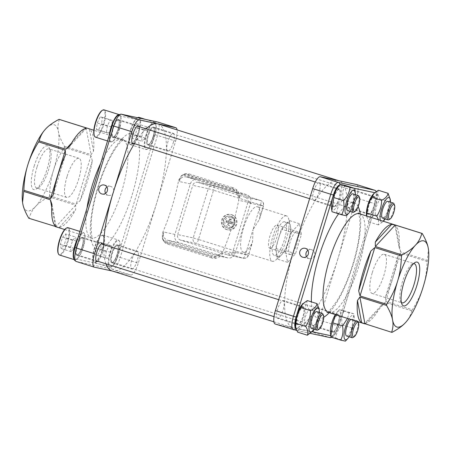 <?xml version="1.0" encoding="UTF-8"?>
<svg xmlns="http://www.w3.org/2000/svg" width="451" height="451" viewBox="0 0 451 451"><rect width="100%" height="100%" fill="white"/><g stroke="black" fill="none" stroke-linecap="round" stroke-linejoin="round"><path stroke-width="0.34" stroke-dasharray="2.25 1.69" d="M198.31 179.487L186.562 176.961C182.762 176.256 180.361 177.784 179.351 181.539A80.115 23.198 107.4 0 0 179.74 179.521L182.091 175.242L184.73 173.81A8.806 7.453 46.2 0 1 189.144 173.973L187.96 175.106A8.806 7.453 -133.8 0 0 183.546 174.943L180.812 176.38L178.602 180.394A77.031 22.308 -72.6 0 1 172.028 206.874A77.031 22.308 -72.6 0 1 162.597 232.744L162.253 237.79L163.589 240.22L215.871 256.653L221.373 253.406L223.273 250.79A77.031 22.308 107.4 0 0 232.321 225.827A77.031 22.308 107.4 0 0 238.714 200.289L238.59 197.104L235.828 191.376A8.806 7.453 -133.8 0 0 231.769 188.879L232.953 187.74A8.806 7.453 46.2 0 1 237.012 190.243C239.126 192.526 240.017 195.12 239.684 198.023C239.126 195.131 237.497 193.163 234.796 192.12L186.021 176.82L197.769 179.34A6.602 6.32 102.1 0 1 198.31 179.487L246.545 194.646A6.602 6.32 102.1 0 1 250.643 202.854L235.208 253.349A6.602 6.32 102.1 0 1 227.789 257.91A6.602 6.32 102.1 0 1 227.248 257.769L179.013 242.61A6.602 6.32 102.1 0 1 174.915 234.402L190.35 183.901A6.602 6.32 102.1 0 1 197.769 179.34M337.833 258.987A77.031 22.308 -72.6 0 1 293.426 327.928A77.031 22.308 -72.6 0 1 292.84 327.776A77.031 22.308 -72.6 0 1 294.046 249.583A77.031 22.308 -72.6 0 1 338.453 180.642A77.031 22.308 -72.6 0 1 339.039 180.795A77.031 22.308 -72.6 0 1 337.833 258.987L356.487 197.966L374.578 203.655L337.263 325.69L319.178 320.007L337.833 258.987M183.546 174.943L235.828 191.376L237.012 190.243L184.73 173.81L183.546 174.943M158.16 123.946A77.031 22.308 -72.6 0 1 156.954 202.138A77.031 22.308 -72.6 0 1 112.547 271.079A77.031 22.308 -72.6 0 1 111.961 270.927M134.483 143.649A77.031 22.308 -72.6 0 1 146.073 128.834M105.94 263.829A77.031 22.308 -72.6 0 1 103.685 244.662M238.59 197.104L239.684 198.023M222.85 253.09C221.486 255.734 219.287 257.414 216.255 258.13A8.806 7.65 165.3 0 1 211.508 257.893L211.124 256.416L167.31 242.649A8.806 7.65 -14.7 0 1 163.589 240.22L163.972 241.697L162.721 239.334L163.093 233.968A80.115 23.198 107.4 0 0 163.91 232.04C162.625 235.794 163.741 238.472 167.259 240.084L216.04 255.39L221.373 253.406M401.379 302.463A20.504 5.936 -72.6 0 1 400.612 301.381A20.504 5.936 -72.6 0 1 402.36 282.027A20.504 5.936 -72.6 0 1 412.332 264.1A20.504 5.936 -72.6 0 1 413.578 263.649M372.312 272.584A20.504 5.936 -72.6 0 1 384.286 254.274A20.504 5.936 -72.6 0 1 383.801 275.617A20.504 5.936 -72.6 0 1 371.99 293.392A20.504 5.936 -72.6 0 1 372.312 272.584M34.09 166.346A22.922 6.635 -72.6 0 1 49.069 147.505A22.922 6.635 -72.6 0 1 46.938 169.739A22.922 6.635 -72.6 0 1 35.967 189.195A22.922 6.635 -72.6 0 1 34.09 166.346M36.988 167.191A20.504 5.936 107.4 0 0 36.666 187.999A20.504 5.936 107.4 0 0 38.668 187.622A20.504 5.936 107.4 0 0 48.477 170.224A20.504 5.936 107.4 0 0 50.388 150.341A20.504 5.936 107.4 0 0 48.962 148.881A20.504 5.936 107.4 0 0 36.988 167.191M67.036 176.634A20.504 5.936 107.4 0 0 66.714 197.442A20.504 5.936 107.4 0 0 78.525 179.667A20.504 5.936 107.4 0 0 79.01 158.329A20.504 5.936 107.4 0 0 67.036 176.634M22.556 202.392A45.117 13.062 107.4 0 0 22.77 203.722A45.117 13.062 107.4 0 0 35.595 206.479A45.117 13.062 107.4 0 0 53.427 170.501A45.117 13.062 107.4 0 0 58.438 131.771A45.117 13.062 107.4 0 0 45.613 129.014M366.454 215.24A12.763 3.698 107.4 0 0 367.83 217.653A12.763 3.698 107.4 0 0 376.033 203.04A12.763 3.698 107.4 0 0 372.977 194.494M330.431 333.069A12.763 3.698 107.4 0 0 335.73 332.032A12.763 3.698 107.4 0 0 340.708 316.207A12.763 3.698 107.4 0 0 336.953 312.323A12.763 3.698 107.4 0 0 335.307 314.589M331.423 207.719A12.763 3.698 107.4 0 0 334.98 209.027A12.763 3.698 107.4 0 0 340.161 198.705A12.763 3.698 107.4 0 0 341.576 187.746A12.763 3.698 107.4 0 0 337.946 186.973M295.399 325.549A12.763 3.698 107.4 0 0 302.92 319.985A12.763 3.698 107.4 0 0 304.239 303.551A12.763 3.698 107.4 0 0 301.922 304.803M275.285 324.032L311.568 331.823L329.653 337.511L293.37 329.72L275.285 324.032M277.675 318.383A9.353 2.706 -72.6 0 1 277.607 318.361A9.353 2.706 -72.6 0 1 277.827 308.625A9.353 2.706 -72.6 0 1 283.217 300.513A9.353 2.706 -72.6 0 1 283.031 310.13A9.353 2.706 -72.6 0 1 277.675 318.383M319.178 320.007A13.203 3.822 -72.6 0 1 311.568 331.823M318.102 317.532A9.353 2.706 -72.6 0 1 312.639 325.887A9.353 2.706 -72.6 0 1 312.859 316.151A9.353 2.706 -72.6 0 1 318.248 308.039A9.353 2.706 -72.6 0 1 318.102 317.532M356.792 184.6A13.203 3.822 -72.6 0 1 356.487 197.966M354.198 190.192A9.353 2.706 -72.6 0 1 354.272 190.209A9.353 2.706 -72.6 0 1 354.052 199.945A9.353 2.706 -72.6 0 1 348.662 208.058A9.353 2.706 -72.6 0 1 348.843 198.44A9.353 2.706 -72.6 0 1 354.198 190.192M313.778 191.038A9.353 2.706 -72.6 0 1 319.24 182.689A9.353 2.706 -72.6 0 1 319.02 192.425A9.353 2.706 -72.6 0 1 313.631 200.532A9.353 2.706 -72.6 0 1 313.778 191.038M306.533 256.596A4.623 4.42 -77.9 0 0 314.651 255.08A4.623 4.42 -77.9 0 0 307.87 250.356M374.296 196.506A9.353 2.706 -72.6 0 1 374.369 196.523A9.353 2.706 -72.6 0 1 374.15 206.259A9.353 2.706 -72.6 0 1 368.76 214.372A9.353 2.706 -72.6 0 1 368.941 204.76A9.353 2.706 -72.6 0 1 374.296 196.506M333.875 197.358A9.353 2.706 -72.6 0 1 339.338 189.003A9.353 2.706 -72.6 0 1 339.118 198.739A9.353 2.706 -72.6 0 1 333.729 206.851A9.353 2.706 -72.6 0 1 333.875 197.358M297.773 324.697A9.353 2.706 -72.6 0 1 297.705 324.681A9.353 2.706 -72.6 0 1 297.925 314.945A9.353 2.706 -72.6 0 1 303.314 306.832A9.353 2.706 -72.6 0 1 303.128 316.45A9.353 2.706 -72.6 0 1 297.773 324.697M338.199 323.846A9.353 2.706 -72.6 0 1 332.737 332.201A9.353 2.706 -72.6 0 1 332.956 322.465A9.353 2.706 -72.6 0 1 338.346 314.353A9.353 2.706 -72.6 0 1 338.199 323.846M427.131 261.462L400.465 253.079L397.793 256.794A51.724 14.979 -72.6 0 1 392.939 277.027A51.724 14.979 -72.6 0 1 385.588 296.719L385.684 301.426L412.349 309.809C417.457 301.657 421.076 293.962 423.218 286.729C425.49 279.53 426.793 271.107 427.131 261.462A51.724 14.979 107.4 0 0 427.277 260.323L428.444 249.33M405.387 322.707C408.414 319.517 410.557 315.57 411.825 310.863A51.724 14.979 107.4 0 0 412.349 309.809M411.825 310.863L385.16 302.48L381.18 305.609A51.724 14.979 -72.6 0 1 364.797 323.367L365.321 323.981L391.987 332.364M395.437 225.055L394.856 225.049A51.724 14.979 -72.6 0 1 399.034 247.216L400.612 251.946L427.277 260.323M365.321 323.981L385.16 302.48M381.18 305.609L364.797 323.367M385.684 301.426L400.465 253.079M397.793 256.794L385.588 296.719M400.612 251.946L395.555 225.1M394.856 225.049L399.034 247.216M74.945 247.56L75.041 247.571A11.004 3.185 107.4 0 0 74.167 250.998A13.868 4.014 107.4 0 0 74.116 257.983A13.868 4.014 107.4 0 0 76.631 259.246A13.868 4.014 107.4 0 0 76.777 259.156A13.868 4.014 107.4 0 0 83.328 247.278A13.868 4.014 107.4 0 0 84.557 234.03A13.868 4.014 107.4 0 0 76.918 241.426A13.868 4.014 107.4 0 0 76.473 242.553M75.041 247.571L110.472 131.681A13.868 4.014 107.4 0 0 112.654 141.417A13.868 4.014 107.4 0 0 119.289 129.646A13.868 4.014 107.4 0 0 120.58 116.2A13.868 4.014 107.4 0 0 120.524 116.076A13.868 4.014 107.4 0 0 119.515 115.185A13.868 4.014 107.4 0 0 117.514 116.031A13.868 4.014 107.4 0 0 113.556 122.176A11.004 3.185 107.4 0 0 112.35 125.536L110.472 131.681A13.868 4.014 107.4 0 1 110.732 130.514M121.167 114.165A2.199 2.108 -77.9 0 0 118.692 115.687L153.148 123.084A13.868 4.014 107.4 0 0 145.543 139.009A13.868 4.014 107.4 0 0 147.686 148.937A13.868 4.014 107.4 0 0 153.007 140.813A13.868 4.014 107.4 0 0 154.434 136.811A13.868 4.014 107.4 0 0 155.758 131.241A13.868 4.014 107.4 0 0 155.815 124.256A11.004 3.185 107.4 0 0 154.975 123.478L153.148 123.084A13.868 4.014 107.4 0 1 155.612 123.721L155.375 123.208A14.308 4.144 -72.6 0 1 154.157 136.715A14.308 4.144 -72.6 0 1 147.195 149.225A14.308 4.144 -72.6 0 1 145.803 149.49A14.308 4.144 -72.6 0 1 146.023 134.967A14.308 4.144 -72.6 0 1 154.377 122.193A14.308 4.144 -72.6 0 1 155.375 123.208M74.663 248.524A13.868 4.014 107.4 0 0 74.167 250.998A11.004 3.185 -72.6 0 0 74.116 257.983A11.004 3.185 107.4 0 0 74.951 258.761L111.234 266.552A11.004 3.185 107.4 0 0 112.412 266.208A11.004 3.185 -72.6 0 0 116.375 260.058A13.868 4.014 107.4 0 0 119.459 250.559A13.868 4.014 107.4 0 0 119.588 241.55A13.868 4.014 107.4 0 0 112.011 248.794A13.868 4.014 107.4 0 0 109.407 266.163A13.868 4.014 107.4 0 0 110.416 267.048A13.868 4.014 107.4 0 0 111.662 266.767A13.868 4.014 107.4 0 0 112.412 266.208A13.868 4.014 107.4 0 0 116.375 260.058A11.004 3.185 107.4 0 0 117.576 256.704L120.214 257.47L157.523 135.435L175.614 141.118L138.299 263.153L120.214 257.47A13.203 3.822 107.4 0 1 112.598 269.286L130.689 274.975L112.248 271.017M97.766 261.264A9.353 2.706 107.4 0 0 102.118 253.4A9.353 2.706 107.4 0 0 103.048 244.465M133.789 143.435A9.353 2.706 107.4 0 0 138.141 135.571A9.353 2.706 107.4 0 0 139.071 126.635M175.614 141.118A13.203 3.822 107.4 0 0 177.096 129.899M173.246 142.854A9.353 2.706 107.4 0 0 173.393 133.361A9.353 2.706 107.4 0 0 168.003 141.467A9.353 2.706 107.4 0 0 167.783 151.203A9.353 2.706 107.4 0 0 173.246 142.854M130.689 274.975A13.203 3.822 107.4 0 0 138.299 263.153M131.833 269.055A9.353 2.706 107.4 0 0 137.189 260.802A9.353 2.706 107.4 0 0 137.369 251.19A9.353 2.706 107.4 0 0 131.98 259.297A9.353 2.706 107.4 0 0 131.76 269.033A9.353 2.706 107.4 0 0 131.833 269.055M105.596 193.304A4.623 4.42 -77.9 0 0 113.669 191.985A4.623 4.42 -77.9 0 0 106.938 187.064M111.735 262.736A9.353 2.706 107.4 0 0 117.091 254.488A9.353 2.706 107.4 0 0 117.271 244.87A9.353 2.706 107.4 0 0 111.882 252.983A9.353 2.706 107.4 0 0 111.662 262.719A9.353 2.706 107.4 0 0 111.735 262.736M76.777 245.699A9.353 2.706 107.4 0 0 76.631 255.198A9.353 2.706 107.4 0 0 82.02 247.086A9.353 2.706 107.4 0 0 82.24 237.35A9.353 2.706 107.4 0 0 76.777 245.699M118.196 119.498A9.353 2.706 107.4 0 0 112.84 127.751A9.353 2.706 107.4 0 0 112.654 137.369A9.353 2.706 107.4 0 0 118.044 129.257A9.353 2.706 107.4 0 0 118.263 119.521A9.353 2.706 107.4 0 0 118.196 119.498M153.148 136.535A9.353 2.706 107.4 0 0 153.295 127.041A9.353 2.706 107.4 0 0 147.905 135.153A9.353 2.706 107.4 0 0 147.686 144.889A9.353 2.706 107.4 0 0 153.148 136.535M49.52 195.768L76.185 204.151L80.109 200.701A51.724 14.979 107.4 0 0 87.46 181.009A51.724 14.979 107.4 0 0 92.314 160.781L90.967 155.804L64.301 147.421C59.194 155.572 55.569 163.262 53.427 170.501C51.155 177.694 49.852 186.122 49.52 195.768A51.724 14.979 -72.6 0 1 48.996 196.822C42.958 200.03 38.493 203.249 35.595 206.479C32.568 209.67 30.426 213.616 29.157 218.323A51.724 14.979 -72.6 0 1 28.779 218.245M59.385 119.442C57.937 123.63 57.615 127.74 58.438 131.771C59.126 135.757 61.133 140.594 64.448 146.287A51.724 14.979 -72.6 0 1 64.301 147.421M64.448 146.287L91.113 154.665L93.549 151.203A51.724 14.979 107.4 0 0 89.371 129.037L86.581 127.983M29.157 218.323L55.823 226.706L59.318 227.349A51.724 14.979 107.4 0 0 75.695 209.597L75.661 205.205L48.996 196.822M117.576 256.704L154.89 134.669A11.004 3.185 107.4 0 0 155.758 131.241A11.004 3.185 -72.6 0 0 155.815 124.256A13.868 4.014 107.4 0 0 155.612 123.721M118.692 115.687A11.004 3.185 107.4 0 0 117.514 116.031A11.004 3.185 -72.6 0 0 113.556 122.176A13.868 4.014 107.4 0 0 112.57 124.538M65.412 155.003L53.207 194.928M71.608 142.984L84.771 128.721M86.203 128.355L69.82 146.107M86.051 127.819L91.113 154.665M93.549 151.203L89.371 129.037M90.967 155.804L76.185 204.151M80.109 200.701L92.314 160.781M75.661 205.205L55.823 226.706M59.318 227.349L75.695 209.597M51.966 204.5L56.144 226.673M55.332 226.013L51.78 207.178M153.12 136.529A9.245 2.678 -72.6 0 1 148.621 144.613A9.245 2.678 -72.6 0 1 147.939 135.165A9.245 2.678 -72.6 0 1 153.904 127.802A9.245 2.678 -72.6 0 1 153.12 136.529M393.909 203.677A8.806 2.548 -72.6 0 1 393.159 211.987A8.806 2.548 -72.6 0 1 388.875 219.688M387.871 201.343A8.806 2.548 -72.6 0 1 387.73 210.284A8.806 2.548 -72.6 0 1 382.589 218.143M153.396 136.63A8.806 2.548 107.4 0 0 154.146 128.315A8.806 2.548 107.4 0 0 153.532 127.695A8.806 2.548 107.4 0 0 148.464 135.328A8.806 2.548 107.4 0 0 148.255 144.489A8.806 2.548 107.4 0 0 149.112 144.326A8.806 2.548 107.4 0 0 153.396 136.63M374.065 205.989A8.806 2.548 107.4 0 0 374.206 197.048A8.806 2.548 107.4 0 0 369.132 204.686A8.806 2.548 107.4 0 0 368.924 213.847A8.806 2.548 107.4 0 0 374.065 205.989M130.474 130.068A13.868 4.014 -72.6 0 1 137.217 117.942A13.868 4.014 -72.6 0 1 138.243 132.115A13.868 4.014 -72.6 0 1 129.29 143.159A13.868 4.014 -72.6 0 1 130.474 130.068M137.217 117.942L137.628 117.7A14.308 4.144 107.4 0 0 130.751 130.164A14.308 4.144 107.4 0 0 129.533 143.672A14.308 4.144 107.4 0 0 130.525 144.686A14.308 4.144 107.4 0 0 138.767 132.278A14.308 4.144 107.4 0 0 139.105 117.39M132.188 138.203L131.421 134.156L133.654 126.866L136.642 123.625L137.403 127.672L135.176 134.962L132.188 138.203L142.234 141.36L141.473 137.313L143.7 130.023L146.693 126.782L147.454 130.829L145.228 138.119L142.234 141.36M145.228 138.119L135.176 134.962M147.454 130.829L137.403 127.672M146.693 126.782L136.642 123.625M143.7 130.023L133.654 126.866M141.473 137.313L131.421 134.156M378.372 190.277C377.352 192.707 377.899 195.633 380.024 199.049C376.844 203.818 375.232 209.084 375.193 214.839C371.461 216.689 369.301 219.028 368.715 221.864L366.59 215.99M380.266 220.285A12.763 3.698 107.4 0 0 383.271 221.232M385.143 218.944A12.763 3.698 107.4 0 0 390.425 202.149M378.462 219.722L378.423 224.914L382.837 221.762L384.906 217.889C388.085 213.12 389.692 207.86 389.732 202.099L390.138 198.496M378.423 224.914L368.715 221.864M384.906 217.889L375.193 214.839M389.732 202.099L380.024 199.049M111.763 262.634A9.245 2.678 -72.6 0 1 112.327 251.765A9.245 2.678 -72.6 0 1 117.88 245.632A9.245 2.678 -72.6 0 1 117.023 254.595A9.245 2.678 -72.6 0 1 112.598 262.443A9.245 2.678 -72.6 0 1 111.763 262.634M332.968 331.694A8.806 2.548 -72.6 0 1 332.9 331.677A8.806 2.548 -72.6 0 1 333.109 322.516A8.806 2.548 -72.6 0 1 338.182 314.877A8.806 2.548 -72.6 0 1 338.008 323.931A8.806 2.548 -72.6 0 1 332.968 331.694M349.119 336.773A12.763 3.698 107.4 0 0 352.834 328.351A12.763 3.698 107.4 0 0 354.311 317.78A12.763 3.698 107.4 0 0 348.973 318.885M346.633 335.989A8.806 2.548 107.4 0 0 351.673 328.227A8.806 2.548 107.4 0 0 351.848 319.173A8.806 2.548 107.4 0 0 350.799 319.46M335.6 314.68L339.355 309.719L344.045 310.728C341.864 314.961 341.255 319.686 342.213 324.906C338.464 328.807 336.288 333.193 335.685 338.081L330.989 337.072M335.685 338.081L345.393 341.131C349.142 337.235 351.318 332.844 351.921 327.962L353.759 313.778L349.063 312.768L347.546 318.44M349.063 312.768L339.355 309.719L336.953 312.323M351.921 327.962L342.213 324.906M353.759 313.778L344.045 310.728M356.222 321.163A8.806 2.548 -72.6 0 1 357.271 320.881A8.806 2.548 -72.6 0 1 357.885 321.507A8.806 2.548 -72.6 0 1 357.062 330.042A8.806 2.548 -72.6 0 1 352.851 337.517M109.886 267.347A14.308 4.144 -72.6 0 1 109.779 267.313A14.308 4.144 -72.6 0 1 110.055 252.611A14.308 4.144 -72.6 0 1 118.247 239.994A14.308 4.144 -72.6 0 1 118.354 240.022A14.308 4.144 -72.6 0 1 119.352 241.037A14.308 4.144 -72.6 0 1 118.015 254.911A14.308 4.144 -72.6 0 1 111.171 267.054A14.308 4.144 -72.6 0 1 109.886 267.347M102.445 235.484A13.868 4.014 -72.6 0 1 101.599 251.782A13.868 4.014 -72.6 0 1 93.267 260.982A13.868 4.014 -72.6 0 1 94.558 247.537A13.868 4.014 -72.6 0 1 101.193 235.766A13.868 4.014 -72.6 0 1 102.445 235.484M102.975 235.191A14.308 4.144 107.4 0 0 101.684 235.484A14.308 4.144 107.4 0 0 94.84 247.627A14.308 4.144 107.4 0 0 93.509 261.501A14.308 4.144 107.4 0 0 94.501 262.516A14.308 4.144 107.4 0 0 102.743 250.108A14.308 4.144 107.4 0 0 103.082 235.219A14.308 4.144 107.4 0 0 102.975 235.191M112.299 262.335A8.806 2.548 107.4 0 0 113.088 262.155A8.806 2.548 107.4 0 0 117.299 254.685A8.806 2.548 107.4 0 0 118.123 246.145A8.806 2.548 107.4 0 0 117.508 245.524A8.806 2.548 107.4 0 0 112.44 253.158A8.806 2.548 107.4 0 0 112.231 262.319A8.806 2.548 107.4 0 0 112.299 262.335M96.221 248.275L99.237 242.198L101.402 242.661L100.556 249.206L97.546 255.289L95.375 254.821L96.221 248.275L106.273 251.432L109.283 245.355L111.453 245.818L110.608 252.363L107.592 258.446L105.427 257.978L106.273 251.432M105.427 257.978L95.375 254.821M107.592 258.446L97.546 255.289M110.608 252.363L100.556 249.206M111.453 245.818L101.402 242.661M109.283 245.355L99.237 242.198M118.162 119.605A9.245 2.678 -72.6 0 1 118.872 120.282A9.245 2.678 -72.6 0 1 118.015 129.245A9.245 2.678 -72.6 0 1 113.59 137.093A9.245 2.678 -72.6 0 1 112.479 129.121A9.245 2.678 -72.6 0 1 118.162 119.605M358.878 196.151A8.806 2.548 -72.6 0 1 358.055 204.692A8.806 2.548 -72.6 0 1 353.843 212.162M352.84 193.823A8.806 2.548 -72.6 0 1 352.631 202.984A8.806 2.548 -72.6 0 1 347.558 210.623M118.433 120.152A8.806 2.548 107.4 0 0 113.393 127.921A8.806 2.548 107.4 0 0 113.224 136.969A8.806 2.548 107.4 0 0 114.08 136.805A8.806 2.548 107.4 0 0 118.292 129.336A8.806 2.548 107.4 0 0 119.115 120.795A8.806 2.548 107.4 0 0 118.5 120.169A8.806 2.548 107.4 0 0 118.433 120.152M339.107 189.51A8.806 2.548 107.4 0 0 334.067 197.273A8.806 2.548 107.4 0 0 333.892 206.327A8.806 2.548 107.4 0 0 338.966 198.694A8.806 2.548 107.4 0 0 339.175 189.527A8.806 2.548 107.4 0 0 339.107 189.51M118.545 114.672A14.308 4.144 -72.6 0 1 119.239 114.639A14.308 4.144 -72.6 0 1 119.346 114.667A14.308 4.144 -72.6 0 1 120.344 115.681A14.308 4.144 -72.6 0 1 119.008 129.561A14.308 4.144 -72.6 0 1 112.164 141.699A14.308 4.144 -72.6 0 1 110.878 141.992A14.308 4.144 -72.6 0 1 110.771 141.964A14.308 4.144 -72.6 0 1 109.384 134.911M102.185 110.416A13.868 4.014 -72.6 0 1 103.848 122.373A13.868 4.014 -72.6 0 1 95.33 136.647A13.868 4.014 -72.6 0 1 94.259 135.633M95.494 137.166A14.308 4.144 107.4 0 0 95.601 137.194A14.308 4.144 107.4 0 0 103.792 124.572A14.308 4.144 107.4 0 0 104.074 109.869M101.548 123.856L98.538 129.933L96.367 129.471L97.213 122.926L100.229 116.843L102.394 117.311L101.548 123.856L111.6 127.013L108.584 133.096L106.419 132.628L107.265 126.083L110.275 120.005L112.446 120.468L111.6 127.013M112.446 120.468L102.394 117.311M110.275 120.005L100.229 116.843M107.265 126.083L97.213 122.926M106.419 132.628L96.367 129.471M108.584 133.096L98.538 129.933M345.038 185.378C342.856 189.612 342.247 194.336 343.205 199.556C339.456 203.452 337.28 207.843 336.677 212.731L331.981 211.722M350.111 211.423A12.763 3.698 107.4 0 0 355.394 194.623M336.677 212.731L346.385 215.781C350.134 211.885 352.31 207.494 352.913 202.606L354.892 189.381M352.913 202.606L343.205 199.556M76.811 245.71A9.245 2.678 -72.6 0 1 82.849 238.111A9.245 2.678 -72.6 0 1 81.992 247.075A9.245 2.678 -72.6 0 1 77.566 254.922A9.245 2.678 -72.6 0 1 76.811 245.71M322.854 313.981A8.806 2.548 -72.6 0 1 322.031 322.521A8.806 2.548 -72.6 0 1 317.82 329.991M316.816 311.652A8.806 2.548 -72.6 0 1 316.608 320.813A8.806 2.548 -72.6 0 1 311.534 328.452M77.335 245.863A8.806 2.548 107.4 0 0 77.2 254.798A8.806 2.548 107.4 0 0 78.057 254.635A8.806 2.548 107.4 0 0 82.268 247.165A8.806 2.548 107.4 0 0 83.091 238.624A8.806 2.548 107.4 0 0 82.477 237.998A8.806 2.548 107.4 0 0 77.335 245.863M298.004 315.221A8.806 2.548 107.4 0 0 297.869 324.156A8.806 2.548 107.4 0 0 302.942 316.517A8.806 2.548 107.4 0 0 303.145 307.356A8.806 2.548 107.4 0 0 298.004 315.221M77.843 238.077A14.308 4.144 -72.6 0 1 83.322 232.496A14.308 4.144 -72.6 0 1 84.32 233.511A14.308 4.144 -72.6 0 1 83.102 247.018A14.308 4.144 -72.6 0 1 76.14 259.528A14.308 4.144 -72.6 0 1 74.742 259.793A14.308 4.144 -72.6 0 1 73.97 259.173M66.162 228.245A13.868 4.014 -72.6 0 1 67.3 242.063A13.868 4.014 -72.6 0 1 58.235 253.462M59.47 254.995A14.308 4.144 107.4 0 0 67.825 242.221A14.308 4.144 107.4 0 0 68.05 227.699M65.587 233.928L66.348 237.976L64.121 245.265L61.127 248.507L60.366 244.459L62.593 237.17L65.587 233.928L75.633 237.091L76.399 241.133L74.167 248.422L71.179 251.664L70.418 247.616L72.645 240.332L75.633 237.091M72.645 240.332L62.593 237.17M70.418 247.616L60.366 244.459M71.179 251.664L61.127 248.507M74.167 248.422L64.121 245.265M76.399 241.133L66.348 237.976M307.317 300.586C306.297 303.016 306.843 305.936 308.969 309.352C305.784 314.127 304.177 319.387 304.137 325.148C300.405 326.992 298.246 329.337 297.66 332.167M314.088 329.253A12.763 3.698 107.4 0 0 319.37 312.453M311.782 332.071L313.845 328.198C317.03 323.429 318.637 318.164 318.677 312.408L319.082 308.8M318.677 312.408L308.969 309.352M313.845 328.198L304.137 325.148M230.658 216.3A6.055 5.79 102.1 0 1 234.486 223.561A6.055 5.79 102.1 0 1 227.614 228.003A6.055 5.79 102.1 0 1 223.222 220.872A6.055 5.79 102.1 0 1 230.658 216.3M231.171 214.614A7.814 7.475 102.1 0 1 236.115 223.995A7.814 7.475 102.1 0 1 227.248 229.722A7.814 7.475 102.1 0 1 221.576 220.516A7.814 7.475 102.1 0 1 230.529 214.445A7.814 7.475 102.1 0 1 231.171 214.614M231.797 214.749A7.814 7.475 102.1 0 1 236.741 224.13A7.814 7.475 102.1 0 1 227.873 229.858A7.814 7.475 102.1 0 1 222.202 220.652A7.814 7.475 102.1 0 1 231.154 214.58A7.814 7.475 102.1 0 1 231.797 214.749M269.861 248.259A12.104 3.507 107.4 0 0 276.796 237.581A12.104 3.507 107.4 0 0 277.032 225.139A12.104 3.507 107.4 0 0 270.059 235.636A12.104 3.507 107.4 0 0 269.771 248.236A12.104 3.507 107.4 0 0 269.861 248.259M289.959 254.578A12.104 3.507 107.4 0 0 296.893 243.901A12.104 3.507 107.4 0 0 297.13 231.453A12.104 3.507 107.4 0 0 290.156 241.95A12.104 3.507 107.4 0 0 289.869 254.55A12.104 3.507 107.4 0 0 289.959 254.578M288.595 223.014A17.606 5.096 107.4 0 0 286.165 223.989A17.606 5.096 107.4 0 0 284.62 225.658A17.606 5.096 107.4 0 0 279.051 236.899A17.606 5.096 107.4 0 0 277.901 240.654A17.606 5.096 107.4 0 0 276.339 252.752A17.606 5.096 107.4 0 0 276.734 254.843A17.606 5.096 107.4 0 0 278.171 256.642A17.606 5.096 107.4 0 0 280.736 255.7A17.606 5.096 107.4 0 0 282.281 254.031A17.606 5.096 107.4 0 0 287.851 242.79A17.606 5.096 107.4 0 0 289.001 239.036A17.606 5.096 107.4 0 0 290.562 226.938A17.606 5.096 107.4 0 0 290.168 224.852A17.606 5.096 107.4 0 0 288.73 223.048A17.606 5.096 107.4 0 0 288.595 223.014M284.575 221.751A17.606 5.096 107.4 0 0 274.496 237.282A17.606 5.096 107.4 0 0 274.152 255.379A17.606 5.096 107.4 0 0 284.293 240.112A17.606 5.096 107.4 0 0 284.711 221.785A17.606 5.096 107.4 0 0 284.575 221.751M286.379 215.86A23.768 6.883 107.4 0 0 272.77 236.826A23.768 6.883 107.4 0 0 272.303 261.259A23.768 6.883 107.4 0 0 285.996 240.648A23.768 6.883 107.4 0 0 286.56 215.905A23.768 6.883 107.4 0 0 286.379 215.86M198.079 182.413L245.107 197.188L260.588 200.515L213.56 185.733L198.079 182.413A4.403 4.211 -77.9 0 0 192.774 185.355L208.255 188.681L193.203 237.914L177.717 234.588A4.403 4.211 -77.9 0 0 180.451 240.062L195.937 243.388L242.965 258.169A4.403 1.274 -72.6 0 0 245.502 254.229L198.474 239.447L213.526 190.209L260.554 204.991L253.028 229.61L259.426 219.361L259.821 217.433A23.768 6.883 107.4 0 0 257.42 206.744A23.768 6.883 107.4 0 0 257.239 206.699A23.768 6.883 107.4 0 0 243.63 227.665A23.768 6.883 107.4 0 0 243.162 252.098A23.768 6.883 107.4 0 0 251.765 243.777L252.543 241.894L253.028 229.61L245.502 254.229L248.456 255.243L251.765 243.777M286.165 223.989L281.43 229.119L275.527 248.433L277.545 259.162L285.472 250.57L291.374 231.256L289.356 220.528L286.165 223.989M259.821 217.433L263.322 205.989L247.841 202.662L232.784 251.9L248.27 255.221A4.403 4.211 102.1 0 1 242.965 258.169L227.479 254.843L180.451 240.062M177.717 234.588L192.774 185.355M227.479 254.843A4.403 4.211 -77.9 0 0 232.784 251.9M247.841 202.662A4.403 4.211 -77.9 0 0 245.107 197.188M291.481 232.276L285.573 251.596L287.597 262.319L295.518 253.727L301.426 234.413L299.408 223.69L291.481 232.276L281.43 229.119M299.408 223.69L289.356 220.528M285.573 251.596L275.527 248.433M287.597 262.319L277.545 259.162M295.518 253.727L285.472 250.57M301.426 234.413L291.374 231.256M227.744 225.122L228.454 222.811L226.239 222.112L226.757 220.432L228.967 221.125L229.672 218.808L231.284 219.316L230.574 221.633L232.784 222.326L232.271 224.006L230.061 223.313L229.35 225.63L227.586 224.728L228.296 222.416L228.454 222.811M228.296 222.416L226.081 221.717L226.368 220.776L228.584 221.475L229.288 219.158L230.19 219.44L229.48 221.757L231.69 222.45L231.402 223.392L229.193 222.698L228.488 225.01L227.586 224.728M228.488 225.01L229.35 225.63M229.193 222.698L230.061 223.313M231.402 223.392L232.271 224.006M231.69 222.45L232.784 222.326M229.48 221.757L230.574 221.633M230.19 219.44L231.284 219.316M229.288 219.158L229.672 218.808M228.584 221.475L228.967 221.125M226.368 220.776L226.757 220.432M226.081 221.717L226.239 222.112M187.96 175.106L231.769 188.879M211.508 257.893L167.693 244.121A8.806 7.65 165.3 0 1 163.972 241.697L216.255 258.13L215.871 256.653A8.806 7.65 -14.7 0 1 211.124 256.416M189.144 173.973L232.953 187.74M174.915 234.402L163.91 232.04M190.35 183.901L179.351 181.539M178.602 180.394L179.74 179.521M163.093 233.968L162.597 232.744M330.792 335.713L332.308 336.034A11.004 3.185 107.4 0 0 338.65 326.186L375.959 204.151A11.004 3.185 107.4 0 0 376.049 192.96L374.73 192.678M354.323 188.292L339.766 185.169A11.004 3.185 107.4 0 0 339.626 185.147M295.845 328.187A11.004 3.185 107.4 0 0 296.025 328.243L312.12 331.699M360.231 213.988A60.524 17.527 -72.6 0 1 353.24 264.297A60.524 17.527 -72.6 0 1 329.213 312.673M323.745 317.256A60.524 17.527 -72.6 0 1 311.399 301.871M338.6 213.802A60.524 17.527 -72.6 0 1 358.145 206.648M328.565 312.47A51.724 14.979 107.4 0 0 358.776 266.287A51.724 14.979 107.4 0 0 359.582 213.785M338.65 326.186L337.263 325.69A13.203 3.822 -72.6 0 1 329.653 337.511A2.199 2.108 -77.9 0 0 329.833 337.557M374.781 190.249A13.203 3.822 -72.6 0 1 374.578 203.655L376.055 204.162L377.464 197.014L377.436 194.33L376.41 191.416M331.457 337.218A2.199 2.108 -77.9 0 0 332.308 336.034M375.959 204.151L338.746 326.197L335.64 333.447L334.033 335.691L331.863 337.348M376.049 192.96A2.199 2.108 -77.9 0 0 376.061 191.647M132.166 194.815A60.524 17.527 107.4 0 0 121.685 139.162A60.524 17.527 107.4 0 0 91.04 239.38A60.524 17.527 107.4 0 0 132.166 194.815M100.708 163.296A51.724 14.979 -72.6 0 1 122.435 139.252A51.724 14.979 -72.6 0 1 121.623 191.748A51.724 14.979 -72.6 0 1 91.418 237.936A51.724 14.979 -72.6 0 1 86.958 208.266M94.406 267.184L76.315 261.495L112.598 269.286A2.199 2.108 -77.9 0 1 111.234 266.552M76.219 261.473A13.203 3.822 107.4 0 0 76.315 261.495A2.199 2.108 -77.9 0 1 74.951 258.761M154.89 134.669L157.523 135.435A13.203 3.822 107.4 0 0 157.827 122.063M157.45 121.956A2.199 2.108 -77.9 0 0 154.975 123.478M227.614 228.003L227.93 228.071C234.481 230.247 238.162 217.895 230.98 216.367A6.055 5.79 -77.9 0 0 223.538 220.939A6.055 5.79 -77.9 0 0 227.93 228.071A6.055 5.79 -77.9 0 0 234.802 223.628A6.055 5.79 -77.9 0 0 230.968 216.367L230.157 216.17M230.963 217.483A4.95 4.736 102.1 0 1 232.705 225.816A4.95 4.736 102.1 0 1 224.874 223.358A4.95 4.736 102.1 0 1 230.963 217.483M260.554 204.991L263.322 205.989A4.403 4.211 102.1 0 0 260.588 200.515A4.403 1.274 -72.6 0 1 260.622 200.526A4.403 1.274 -72.6 0 1 260.554 204.991M179.013 242.61L167.259 240.084M235.208 253.349L223.273 250.79M227.248 257.769L215.493 255.243M246.545 194.646L234.796 192.12M250.643 202.854L238.714 200.289M213.56 185.733A4.403 1.274 -72.6 0 1 213.594 185.744A4.403 1.274 -72.6 0 1 213.526 190.209L208.255 188.681A4.403 4.211 102.1 0 1 213.56 185.733M198.474 239.447A4.403 1.274 -72.6 0 1 195.937 243.388A4.403 4.211 -77.9 0 1 193.203 237.914L198.474 239.447M167.31 242.649L167.693 244.121M273.904 321.822L292.84 327.776M338.752 180.704L339.039 180.795M400.612 301.381L401.931 304.216M412.332 264.1L415.033 262.527M371.99 293.392L402.038 302.835M384.286 254.274L414.334 263.722M50.388 150.341L49.069 147.505M38.668 187.622L35.967 189.195M79.01 158.329L48.962 148.881M66.714 197.442L36.666 187.999M311.297 249.629L305.045 248.287M309.358 258.671L303.1 257.324M326.958 312.368C327.601 313.169 331.034 309.189 337.252 300.422C343.194 290.658 348.397 278.6 352.857 264.247C356.831 251.06 359.148 239.239 359.808 228.787C360.084 223.589 359.932 219.502 359.351 216.531L358.201 212.951M374.369 196.523L354.272 190.209M368.76 214.372L348.662 208.058M339.338 189.003L319.24 182.689M333.729 206.851L313.631 200.532M303.314 306.832L283.217 300.513M297.705 324.681L277.607 318.361M338.346 314.353L318.248 308.039M332.737 332.201L312.639 325.887M296.724 330.448L310.344 333.374M110.365 186.336L104.108 184.995M108.42 195.373L102.168 194.031M64.702 229.536L91.418 237.936L92.799 238.771C91.807 239.058 91.271 233.827 91.187 223.082C91.897 211.671 94.53 198.801 99.085 184.465C103.431 171.194 108.364 160.071 113.877 151.085C116.572 146.795 118.985 143.627 121.11 141.58L124.042 139.353L122.435 139.252L93.831 130.26M111.662 262.719L131.76 269.033M117.271 244.87L137.369 251.19M76.631 255.198L96.728 261.512M82.24 237.35L102.338 243.664M112.654 137.369L132.752 143.683M118.263 119.521L138.361 125.835M147.686 144.889L167.783 151.203M153.295 127.041L173.393 133.361M148.255 144.489L368.924 213.847M153.532 127.695L374.206 197.048M147.686 148.937L147.195 149.225M129.29 143.159L129.533 143.672M154.146 128.315L153.904 127.802M149.112 144.326L148.621 144.613M130.525 144.686L145.803 149.49M145.391 119.363L154.377 122.193M366.556 215.978L366.657 216.7M383.316 221.244L382.837 221.762M354.311 317.78L353.9 314.73M351.848 319.173L357.271 320.881M119.588 241.55L119.352 241.037M111.662 266.767L111.171 267.054M93.267 260.982L93.509 261.501M101.193 235.766L101.684 235.484M118.123 246.145L117.88 245.632M113.088 262.155L112.598 262.443M94.501 262.516L109.779 267.313M103.082 235.219L118.354 240.022M112.231 262.319L332.9 331.677M117.508 245.524L338.182 314.877M113.224 136.969L132.047 142.882M309.606 198.694L333.892 206.327M118.5 120.169L137.324 126.088M315.3 182.024L339.175 189.527M120.58 116.2L120.344 115.681M112.654 141.417L112.164 141.699M119.115 120.795L118.872 120.282M114.08 136.805L113.59 137.093M107.535 140.949L110.771 141.964M118.844 114.509L119.346 114.667M77.2 254.798L96.024 260.712M274.011 316.658L297.869 324.156M82.477 237.998L101.3 243.918M278.729 299.684L303.145 307.356M84.557 234.03L84.32 233.511M76.631 259.246L76.14 259.528M83.091 238.624L82.849 238.111M78.057 254.635L77.566 254.922M74.161 259.613L74.742 259.793M79.878 231.414L83.322 232.496M227.248 229.722L227.873 229.858M230.529 214.445L231.154 214.58M269.771 248.236L289.869 254.55M277.032 225.139L297.13 231.453M288.73 223.048L284.711 221.785M278.171 256.642L274.152 255.379M286.56 215.905L257.42 206.744M272.303 261.259L243.162 252.098M227.84 254.939L243.326 258.265A4.403 4.403 0 0 0 248.456 255.243L252.543 241.894M259.426 219.361L263.514 206.011A4.403 4.403 0 0 0 260.622 200.526L213.594 185.744A4.403 4.403 0 0 0 213.199 185.637L197.713 182.317M227.789 257.91L216.04 255.39M180.812 176.38L182.097 175.236M162.253 237.79L162.721 239.346"/><path stroke-width="0.68" d="M146.073 128.834A77.031 22.308 -72.6 0 1 157.574 123.794A77.031 22.308 -72.6 0 1 158.16 123.946L338.752 180.704M103.685 244.662A77.031 22.308 -72.6 0 1 113.167 192.735A77.031 22.308 -72.6 0 1 134.483 143.649M273.904 321.822L111.961 270.927A77.031 22.308 -72.6 0 1 105.94 263.829M403.882 282.574A22.922 6.635 107.4 0 0 401.931 304.216A22.922 6.635 107.4 0 0 416.73 285.962A22.922 6.635 107.4 0 0 415.033 262.527A22.922 6.635 107.4 0 0 403.882 282.574M413.578 263.649A20.504 5.936 -72.6 0 1 414.334 263.722A20.504 5.936 -72.6 0 1 413.849 285.06A20.504 5.936 -72.6 0 1 402.038 302.835A20.504 5.936 -72.6 0 1 401.379 302.463M423.218 286.729A45.117 13.062 -72.6 0 1 405.404 322.69A45.117 13.062 -72.6 0 1 405.387 322.707A45.117 13.062 -72.6 0 1 392.562 319.951A45.117 13.062 -72.6 0 1 397.573 281.221A45.117 13.062 -72.6 0 1 415.405 245.243A45.117 13.062 -72.6 0 1 428.23 247.994A45.117 13.062 -72.6 0 1 428.45 249.364A45.117 13.062 -72.6 0 1 423.218 286.729M45.596 129.031L45.613 129.014C48.511 125.784 52.976 122.565 59.013 119.357L85.679 127.74L86.203 128.355A51.724 14.979 107.4 0 0 69.82 146.107L65.84 149.242L39.175 140.859C40.443 136.151 42.586 132.205 45.613 129.014A45.117 13.062 107.4 0 0 45.596 129.031A45.117 13.062 107.4 0 0 27.782 164.993A45.117 13.062 107.4 0 0 22.55 202.358A45.117 13.062 107.4 0 0 22.556 202.392M366.59 215.99L367.063 213.092C367.097 207.336 368.709 202.071 371.889 197.301L373.958 193.428L372.977 194.494A12.763 3.698 107.4 0 0 366.454 215.24L366.556 215.978M335.307 314.589A12.763 3.698 107.4 0 0 331.913 322.499A12.763 3.698 107.4 0 0 330.431 333.069L330.848 336.119L332.821 322.893L335.6 314.68M350.055 187.419L340.347 184.369L337.946 186.973A12.763 3.698 107.4 0 0 331.423 207.719L331.84 210.769L333.813 197.538C334.422 192.656 336.598 188.264 340.347 184.369L345.038 185.378L354.751 188.428L350.055 187.419C349.452 192.306 347.27 196.692 343.527 200.594C344.485 205.814 343.876 210.538 341.689 214.772L346.385 215.781L348.786 213.176A12.763 3.698 107.4 0 0 350.111 211.423M302.903 303.737L301.922 304.803A12.763 3.698 107.4 0 0 295.399 325.549L295.597 327.003L296.008 323.401C296.042 317.645 297.654 312.38 300.834 307.61L302.903 303.737L307.317 300.586L317.025 303.636C316.439 306.471 314.274 308.811 310.542 310.66C310.508 316.416 308.896 321.681 305.716 326.451C307.836 329.867 308.388 332.793 307.368 335.223L312.763 331.006A12.763 3.698 107.4 0 0 314.088 329.253M275.285 324.032A13.203 3.822 -72.6 0 1 275.183 324.004A13.203 3.822 -72.6 0 1 275.386 310.604L293.477 316.286L330.786 194.251L312.701 188.563L275.386 310.604M356.594 184.538L320.311 176.747L338.402 182.429L374.685 190.221L356.594 184.538A13.203 3.822 -72.6 0 1 356.696 184.566A13.203 3.822 -72.6 0 1 356.792 184.6M312.701 188.563A13.203 3.822 -72.6 0 1 320.311 176.747M307.87 250.356A4.623 4.42 -77.9 0 0 306.533 256.596M302.722 257.222A4.623 4.42 -77.9 0 0 308.399 253.733A4.623 4.42 -77.9 0 0 305.045 248.287A4.623 4.42 -77.9 0 0 299.797 251.675A4.623 4.42 -77.9 0 0 302.722 257.222M391.615 332.28L361.629 322.685A51.724 14.979 -72.6 0 1 357.451 300.518L359.887 297.051L386.552 305.434C389.867 311.128 391.874 315.965 392.562 319.951C393.385 323.981 393.063 328.091 391.615 332.28A51.724 14.979 107.4 0 0 391.987 332.364C398.024 329.151 402.489 325.932 405.387 322.707L405.404 322.69M386.699 304.301L360.033 295.918L358.686 290.94A51.724 14.979 -72.6 0 1 370.891 251.015L374.815 247.571L401.48 255.954C401.148 265.6 399.845 274.022 397.573 281.221C395.431 288.454 391.806 296.149 386.699 304.301A51.724 14.979 107.4 0 0 386.552 305.434M402.004 254.9L375.339 246.517L375.305 242.125A51.724 14.979 -72.6 0 1 391.682 224.367L395.177 225.015L421.843 233.398C420.574 238.105 418.432 242.052 415.405 245.243C412.507 248.473 408.042 251.692 402.004 254.9A51.724 14.979 107.4 0 0 401.48 255.954M428.444 249.33L428.23 247.994C427.537 244.008 425.535 239.171 422.221 233.477A51.724 14.979 107.4 0 0 421.843 233.398M422.221 233.477L359.582 213.785A51.724 14.979 107.4 0 0 329.788 258.637A51.724 14.979 107.4 0 0 328.565 312.47L326.964 312.368M374.815 247.571L360.033 295.918M358.686 290.94L370.891 251.015M359.887 297.051L364.949 323.903M361.629 322.685L357.451 300.518M375.305 242.125L391.682 224.367M395.177 225.015L375.339 246.517M94.513 253.755L131.822 131.715L113.737 126.032L76.422 248.067L94.513 253.755A13.203 3.822 107.4 0 0 94.304 267.155A13.203 3.822 107.4 0 0 94.406 267.184L112.248 271.017M103.048 244.465A9.353 2.706 107.4 0 0 102.338 243.664A9.353 2.706 107.4 0 0 96.875 252.019A9.353 2.706 107.4 0 0 96.728 261.512A9.353 2.706 107.4 0 0 97.766 261.264M139.432 119.898L175.715 127.689L157.63 122.001L121.347 114.21L139.432 119.898A13.203 3.822 107.4 0 0 131.822 131.715M139.071 126.635A9.353 2.706 107.4 0 0 138.361 125.835A9.353 2.706 107.4 0 0 138.294 125.818A9.353 2.706 107.4 0 0 132.938 134.071A9.353 2.706 107.4 0 0 132.752 143.683A9.353 2.706 107.4 0 0 133.789 143.435M177.096 129.899A13.203 3.822 107.4 0 0 175.817 127.712A13.203 3.822 107.4 0 0 175.715 127.689M106.938 187.064A4.623 4.42 -77.9 0 0 105.596 193.304M104.491 185.096A4.623 4.42 -77.9 0 0 98.814 188.586A4.623 4.42 -77.9 0 0 102.168 194.031A4.623 4.42 -77.9 0 0 107.411 190.643A4.623 4.42 -77.9 0 0 104.491 185.096M93.831 130.26L59.385 119.442A51.724 14.979 -72.6 0 0 59.013 119.357M38.651 141.913L65.316 150.296L65.412 155.003A51.724 14.979 107.4 0 0 53.207 194.928L50.535 198.643L23.869 190.26C24.207 180.614 25.51 172.192 27.782 164.993C29.924 157.76 33.543 150.065 38.651 141.913A51.724 14.979 -72.6 0 1 39.175 140.859M23.723 191.393L50.388 199.776L51.966 204.5A51.724 14.979 107.4 0 0 56.144 226.673L28.779 218.245C25.465 212.551 23.463 207.714 22.77 203.722L22.561 202.42L23.723 191.393A51.724 14.979 -72.6 0 1 23.869 190.26M50.535 198.643L65.316 150.296M65.84 149.242L71.608 142.984M84.771 128.721L85.679 127.74M55.445 226.622L55.332 226.013M51.78 207.178L50.388 199.776M390.104 218.972L388.875 219.688A8.806 2.548 -72.6 0 1 388.018 219.851A8.806 2.548 -72.6 0 1 388.226 210.685A8.806 2.548 -72.6 0 1 393.295 203.051A8.806 2.548 -72.6 0 1 393.909 203.677L394.507 204.963A7.701 2.232 107.4 0 0 389.534 211.096A7.701 2.232 107.4 0 0 390.104 218.972A7.701 2.232 107.4 0 0 393.853 212.235A7.701 2.232 107.4 0 0 394.507 204.963M388.018 219.851L382.589 218.143A8.806 2.548 -72.6 0 1 382.798 208.982A8.806 2.548 -72.6 0 1 387.871 201.343L393.295 203.051M145.391 119.363L139.105 117.39A14.308 4.144 107.4 0 0 137.707 117.655A14.308 4.144 107.4 0 0 137.634 117.7L137.707 117.655M373.958 193.428L378.372 190.277L388.08 193.332C387.494 196.162 385.329 198.508 381.597 200.351C381.563 206.113 379.951 211.378 376.771 216.147L378.462 219.722M390.425 202.149A12.763 3.698 107.4 0 0 390.34 199.951A12.763 3.698 107.4 0 0 388.959 197.538A12.763 3.698 107.4 0 0 382.566 206.158A12.763 3.698 107.4 0 0 380.266 220.285M383.271 221.232A12.763 3.698 107.4 0 0 383.818 220.697A12.763 3.698 107.4 0 0 385.143 218.944M390.34 199.951L388.08 193.332M376.771 216.147L367.063 213.092M381.597 200.351L371.889 197.301M348.973 318.885A12.763 3.698 107.4 0 0 344.034 334.687A12.763 3.698 107.4 0 0 347.794 338.526A12.763 3.698 107.4 0 0 349.119 336.773M350.799 319.46A8.806 2.548 107.4 0 0 346.334 328.356A8.806 2.548 107.4 0 0 346.565 335.972A8.806 2.548 107.4 0 0 346.633 335.989M347.546 318.44L342.534 325.943C343.493 331.164 342.884 335.894 340.697 340.122L330.989 337.072L330.848 336.119M340.697 340.122L345.393 341.131L347.794 338.526M342.534 325.943L332.821 322.893M354.08 336.801A7.701 2.232 107.4 0 0 357.767 330.262A7.701 2.232 107.4 0 0 358.483 322.792A7.701 2.232 107.4 0 0 353.855 327.905A7.701 2.232 107.4 0 0 353.387 336.959A7.701 2.232 107.4 0 0 354.08 336.801L352.851 337.517A8.806 2.548 -72.6 0 1 352.062 337.698A8.806 2.548 -72.6 0 1 351.994 337.675A8.806 2.548 -72.6 0 1 351.757 330.059A8.806 2.548 -72.6 0 1 356.222 321.163M355.072 211.451L353.843 212.162A8.806 2.548 -72.6 0 1 352.986 212.325A8.806 2.548 -72.6 0 1 353.156 203.277A8.806 2.548 -72.6 0 1 358.195 195.508A8.806 2.548 -72.6 0 1 358.263 195.531A8.806 2.548 -72.6 0 1 358.878 196.151L359.475 197.442A7.701 2.232 107.4 0 0 358.883 196.878A7.701 2.232 107.4 0 0 354.148 204.805A7.701 2.232 107.4 0 0 355.072 211.451A7.701 2.232 107.4 0 0 358.759 204.912A7.701 2.232 107.4 0 0 359.475 197.442M352.986 212.325L347.558 210.623A8.806 2.548 -72.6 0 1 347.732 201.569A8.806 2.548 -72.6 0 1 352.772 193.806A8.806 2.548 -72.6 0 1 352.84 193.823L358.263 195.531M109.384 134.911A14.308 4.144 -72.6 0 1 118.545 114.672M112.57 124.538A13.868 4.014 107.4 0 0 110.732 130.514M94.501 136.151L94.259 135.633A13.868 4.014 -72.6 0 1 95.55 122.187A13.868 4.014 -72.6 0 1 102.185 110.416L102.676 110.134A14.308 4.144 107.4 0 0 95.832 122.272A14.308 4.144 107.4 0 0 94.501 136.151A14.308 4.144 107.4 0 0 95.494 137.166L107.535 140.949M118.844 114.509L104.074 109.869A14.308 4.144 107.4 0 0 102.676 110.134M341.689 214.772L331.981 211.722L331.84 210.769M355.394 194.623A12.763 3.698 107.4 0 0 355.303 192.43A12.763 3.698 107.4 0 0 351.752 191.117A12.763 3.698 107.4 0 0 346.571 201.445A12.763 3.698 107.4 0 0 345.156 212.404A12.763 3.698 107.4 0 0 348.786 213.176M355.303 192.43L354.751 188.428M343.527 200.594L333.813 197.538M76.473 242.553A13.868 4.014 107.4 0 0 75.497 245.423A13.868 4.014 107.4 0 0 74.663 248.524M319.049 329.281L317.82 329.991A8.806 2.548 -72.6 0 1 316.963 330.155A8.806 2.548 -72.6 0 1 317.098 321.219A8.806 2.548 -72.6 0 1 322.24 313.355A8.806 2.548 -72.6 0 1 322.854 313.981L323.452 315.272A7.701 2.232 107.4 0 0 318.417 321.602A7.701 2.232 107.4 0 0 319.049 329.281A7.701 2.232 107.4 0 0 322.736 322.741A7.701 2.232 107.4 0 0 323.452 315.272M316.963 330.155L311.534 328.452A8.806 2.548 -72.6 0 1 311.675 319.511A8.806 2.548 -72.6 0 1 316.816 311.652L322.24 313.355M73.97 259.173A14.308 4.144 -72.6 0 1 74.967 245.271A14.308 4.144 -72.6 0 1 77.843 238.077M58.478 253.975L58.235 253.462A13.868 4.014 -72.6 0 1 59.526 240.017A13.868 4.014 -72.6 0 1 66.162 228.245L66.652 227.958A14.308 4.144 107.4 0 0 59.808 240.101A14.308 4.144 107.4 0 0 58.478 253.975A14.308 4.144 107.4 0 0 59.47 254.995L74.161 259.613M79.878 231.414L68.05 227.699A14.308 4.144 107.4 0 0 66.652 227.958M307.368 335.223L297.66 332.167L295.597 327.003M319.37 312.453A12.763 3.698 107.4 0 0 319.28 310.26A12.763 3.698 107.4 0 0 311.759 315.824A12.763 3.698 107.4 0 0 310.446 332.252A12.763 3.698 107.4 0 0 312.763 331.006M319.28 310.26L319.082 308.8L317.025 303.636M310.542 310.66L300.834 307.61M305.716 326.451L296.008 323.401M374.73 192.678L354.323 188.292M339.626 185.147A11.004 3.185 107.4 0 0 333.424 195.018L296.11 317.053A11.004 3.185 107.4 0 0 295.845 328.187M312.12 331.699L330.792 335.713M329.213 312.673A60.524 17.527 -72.6 0 1 323.745 317.256M311.399 301.871A60.524 17.527 -72.6 0 1 338.6 213.802M358.145 206.648A60.524 17.527 -72.6 0 1 360.231 213.988M333.424 195.018L330.786 194.251A13.203 3.822 -72.6 0 1 338.402 182.429A2.199 2.108 -77.9 0 1 339.823 184.933M295.935 328.486A2.199 2.108 -77.9 0 1 293.37 329.72A13.203 3.822 -72.6 0 1 293.268 329.692A13.203 3.822 -72.6 0 1 293.477 316.286L296.11 317.053M376.061 191.647A2.199 2.108 -77.9 0 0 374.685 190.221A13.203 3.822 -72.6 0 1 374.781 190.249L356.696 184.566M310.344 333.374L329.833 337.557A2.199 2.108 -77.9 0 0 331.457 337.218M86.958 208.266A51.724 14.979 -72.6 0 1 100.708 163.296M76.219 261.473C74.409 260.464 73.524 259.105 73.564 257.391C73.101 256.557 73.564 253.276 74.945 247.56L76.422 248.067A13.203 3.822 107.4 0 0 76.219 261.473L94.304 267.155M121.167 114.165A2.199 2.108 -77.9 0 1 121.347 114.21A13.203 3.822 107.4 0 0 113.737 126.032L112.254 125.519C114.08 118.461 117.051 114.678 121.167 114.165L157.732 122.029A13.203 3.822 107.4 0 0 157.63 122.001A2.199 2.108 -77.9 0 0 157.45 121.956M157.827 122.063A13.203 3.822 107.4 0 0 157.732 122.029L175.817 127.712M358.207 212.957L359.582 213.785M364.419 323.739L328.565 312.47M296.724 330.448L275.183 324.004M329.833 337.557L331.863 337.348M376.41 191.416L374.781 190.249M55.563 226.667L64.702 229.536M74.945 247.56L112.254 125.519M383.818 220.697L383.316 221.244M346.565 335.972L351.994 337.675M358.483 322.792L357.981 321.715M132.047 142.882L309.606 198.694M137.324 126.088L315.3 182.024M96.024 260.712L274.011 316.658M101.3 243.918L278.729 299.684"/></g></svg>
